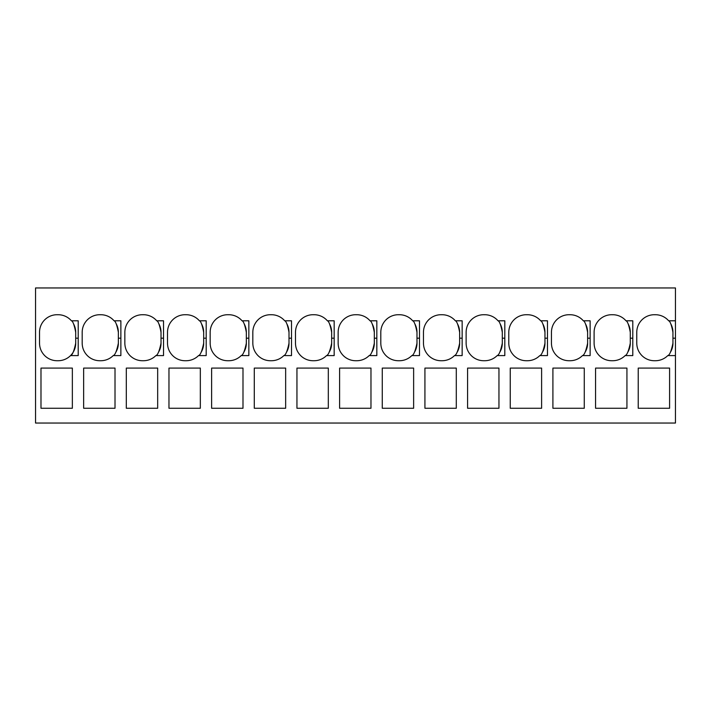 <?xml version="1.0" encoding="UTF-8"?>
<svg xmlns="http://www.w3.org/2000/svg" width="711" height="711" viewBox="0 0 711 711"><rect width="100%" height="100%" fill="white"/><g stroke="black" fill="none" stroke-linecap="round" stroke-linejoin="round"><path stroke-width="1.07" d="M675.45 320.794L675.45 287.955L35.55 287.955L35.55 423.045L675.45 423.045L675.45 320.794L668.651 320.794C670.118 321.168 671.548 324.998 672.944 332.286A17.562 17.562 0 0 0 670.935 324.136M675.45 423.045L35.55 423.045M675.45 355.589L667.789 355.589A17.562 17.562 0 0 1 655.373 360.726L654.333 360.726A17.562 17.562 0 0 1 641.909 355.589C638.549 352.132 636.834 347.99 636.763 343.164L636.763 332.286C636.816 327.94 638.238 324.109 641.046 320.794A17.562 17.562 0 0 1 654.333 314.724L655.373 314.724A17.562 17.562 0 0 1 668.651 320.794M625.129 355.589L632.79 355.589L632.79 320.794L625.991 320.794A17.562 17.562 0 0 0 612.713 314.724L611.673 314.724A17.562 17.562 0 0 0 598.386 320.794C595.578 324.109 594.156 327.94 594.103 332.286L594.103 343.164C594.174 347.99 595.889 352.132 599.249 355.589A17.562 17.562 0 0 0 611.673 360.726L612.713 360.726A17.562 17.562 0 0 0 625.129 355.589C626.951 355.153 628.666 351.012 630.284 343.164L630.284 332.286A17.562 17.562 0 0 0 628.275 324.127M326.509 355.589L334.17 355.589L334.17 320.794L327.371 320.794A17.562 17.562 0 0 0 314.093 314.724L313.053 314.724A17.562 17.562 0 0 0 299.766 320.794C296.958 324.109 295.536 327.94 295.483 332.286L295.483 343.164C295.554 347.99 297.269 352.132 300.629 355.589A17.562 17.562 0 0 0 313.053 360.726L314.093 360.726A17.562 17.562 0 0 0 326.509 355.589C328.331 355.153 330.046 351.012 331.664 343.164L331.664 332.286A17.562 17.562 0 0 0 329.655 324.136M199.391 320.794L206.19 320.794L206.19 355.589L198.529 355.589A17.562 17.562 0 0 1 186.113 360.726L185.073 360.726A17.562 17.562 0 0 1 172.649 355.589C169.289 352.132 167.574 347.99 167.503 343.164L167.503 332.286C167.556 327.94 168.978 324.109 171.786 320.794A17.562 17.562 0 0 1 185.073 314.724L186.113 314.724A17.562 17.562 0 0 1 199.391 320.794C200.858 321.168 202.288 324.998 203.684 332.286A17.562 17.562 0 0 0 201.675 324.136M242.051 320.794A17.562 17.562 0 0 0 228.773 314.724L227.733 314.724A17.562 17.562 0 0 0 214.446 320.794C211.638 324.109 210.216 327.94 210.163 332.286L210.163 343.164C210.234 347.99 211.949 352.132 215.309 355.589A17.562 17.562 0 0 0 227.733 360.726L228.773 360.726A17.562 17.562 0 0 0 241.189 355.589L248.85 355.589L248.85 320.794L242.051 320.794C243.518 321.168 244.948 324.998 246.344 332.286A17.562 17.562 0 0 0 244.335 324.136M284.711 320.794L291.51 320.794L291.51 355.589L283.849 355.589A17.562 17.562 0 0 1 271.433 360.726L270.393 360.726A17.562 17.562 0 0 1 257.969 355.589C254.609 352.132 252.894 347.99 252.823 343.164L252.823 332.286C252.876 327.94 254.298 324.109 257.106 320.794A17.562 17.562 0 0 1 270.393 314.724L271.433 314.724A17.562 17.562 0 0 1 284.711 320.794C286.178 321.168 287.608 324.998 289.004 332.286A17.562 17.562 0 0 0 286.995 324.136M412.691 320.794L419.49 320.794L419.49 355.589L411.829 355.589A17.562 17.562 0 0 1 399.413 360.726L398.373 360.726A17.562 17.562 0 0 1 385.949 355.589C382.589 352.132 380.874 347.99 380.803 343.164L380.803 332.286C380.856 327.94 382.278 324.109 385.086 320.794A17.562 17.562 0 0 1 398.373 314.724L399.413 314.724A17.562 17.562 0 0 1 412.691 320.794C414.158 321.168 415.588 324.998 416.984 332.286A17.562 17.562 0 0 0 414.975 324.136M454.489 355.589L462.15 355.589L462.15 320.794L455.351 320.794A17.562 17.562 0 0 0 442.073 314.724L441.033 314.724A17.562 17.562 0 0 0 427.746 320.794C424.938 324.109 423.516 327.94 423.463 332.286L423.463 343.164C423.534 347.99 425.249 352.132 428.609 355.589A17.562 17.562 0 0 0 441.033 360.726L442.073 360.726A17.562 17.562 0 0 0 454.489 355.589C456.311 355.153 458.026 351.012 459.644 343.164L459.644 332.286A17.562 17.562 0 0 0 457.635 324.136M540.671 320.794A17.562 17.562 0 0 0 527.393 314.724L526.353 314.724A17.562 17.562 0 0 0 513.066 320.794C510.258 324.109 508.836 327.94 508.783 332.286L508.783 343.164C508.854 347.99 510.569 352.132 513.929 355.589A17.562 17.562 0 0 0 526.353 360.726L527.393 360.726A17.562 17.562 0 0 0 539.809 355.589L547.47 355.589L547.47 320.794L540.671 320.794C542.138 321.168 543.568 324.998 544.964 332.286A17.562 17.562 0 0 0 542.955 324.136M583.331 320.794A17.562 17.562 0 0 0 570.053 314.724L569.013 314.724A17.562 17.562 0 0 0 555.726 320.794C552.918 324.109 551.496 327.94 551.443 332.286L551.443 343.164C551.514 347.99 553.229 352.132 556.589 355.589A17.562 17.562 0 0 0 569.013 360.726L570.053 360.726A17.562 17.562 0 0 0 582.469 355.589L590.13 355.589L590.13 320.794L583.331 320.794C584.798 321.168 586.228 324.998 587.624 332.286A17.562 17.562 0 0 0 585.615 324.136M369.169 355.589L376.83 355.589L376.83 320.794L370.031 320.794A17.562 17.562 0 0 0 356.753 314.724L355.713 314.724A17.562 17.562 0 0 0 342.426 320.794C339.618 324.109 338.196 327.94 338.143 332.286L338.143 343.164C338.214 347.99 339.929 352.132 343.289 355.589A17.562 17.562 0 0 0 355.713 360.726L356.753 360.726A17.562 17.562 0 0 0 369.169 355.589C370.991 355.153 372.706 351.012 374.324 343.164L374.324 332.286A17.562 17.562 0 0 0 372.315 324.136M71.411 320.794A17.562 17.562 0 0 0 58.133 314.724L57.093 314.724A17.562 17.562 0 0 0 43.806 320.794C40.998 324.109 39.576 327.94 39.523 332.286L39.523 343.164C39.594 347.99 41.309 352.132 44.669 355.589A17.562 17.562 0 0 0 57.093 360.726L58.133 360.726A17.562 17.562 0 0 0 70.549 355.589L78.21 355.589L78.21 320.794L71.411 320.794C72.877 321.168 74.308 324.998 75.704 332.286A17.562 17.562 0 0 0 73.695 324.127M497.149 355.589L504.81 355.589L504.81 320.794L498.011 320.794A17.562 17.562 0 0 0 484.733 314.724L483.693 314.724A17.562 17.562 0 0 0 470.406 320.794C467.598 324.109 466.176 327.94 466.123 332.286L466.123 343.164C466.194 347.99 467.909 352.132 471.269 355.589A17.562 17.562 0 0 0 483.693 360.726L484.733 360.726A17.562 17.562 0 0 0 497.149 355.589C498.971 355.153 500.686 351.012 502.304 343.164L502.304 332.286A17.562 17.562 0 0 0 500.295 324.136M156.731 320.794A17.562 17.562 0 0 0 143.453 314.724L142.413 314.724A17.562 17.562 0 0 0 129.126 320.794C126.318 324.109 124.896 327.94 124.843 332.286L124.843 343.164C124.914 347.99 126.629 352.132 129.989 355.589A17.562 17.562 0 0 0 142.413 360.726L143.453 360.726A17.562 17.562 0 0 0 155.869 355.589L163.53 355.589L163.53 320.794L156.731 320.794C158.198 321.168 159.628 324.998 161.024 332.286A17.562 17.562 0 0 0 159.015 324.136M113.209 355.589L120.87 355.589L120.87 320.794L114.071 320.794A17.562 17.562 0 0 0 100.793 314.724L99.753 314.724A17.562 17.562 0 0 0 86.466 320.794C83.658 324.109 82.236 327.94 82.183 332.286L82.183 343.164C82.254 347.99 83.969 352.132 87.329 355.589A17.562 17.562 0 0 0 99.753 360.726L100.793 360.726A17.562 17.562 0 0 0 113.209 355.589L113.209 355.589C115.031 355.153 116.746 351.012 118.364 343.164L118.364 332.286A17.562 17.562 0 0 0 116.355 324.127M595.569 408.265L626.933 408.265L626.933 368.094L595.569 368.094L595.569 408.265M552.909 408.265L584.273 408.265L584.273 368.094L552.909 368.094L552.909 408.265M510.249 408.265L541.613 408.265L541.613 368.094L510.249 368.094L510.249 408.265M467.589 408.265L498.953 408.265L498.953 368.094L467.589 368.094L467.589 408.265M424.929 408.265L456.293 408.265L456.293 368.094L424.929 368.094L424.929 408.265M382.269 408.265L413.633 408.265L413.633 368.094L382.269 368.094L382.269 408.265M339.609 408.265L370.973 408.265L370.973 368.094L339.609 368.094L339.609 408.265M296.949 408.265L328.313 408.265L328.313 368.094L296.949 368.094L296.949 408.265M254.289 408.265L285.653 408.265L285.653 368.094L254.289 368.094L254.289 408.265M211.629 408.265L242.993 408.265L242.993 368.094L211.629 368.094L211.629 408.265M168.969 408.265L200.333 408.265L200.333 368.094L168.969 368.094L168.969 408.265M126.309 408.265L157.673 408.265L157.673 368.094L126.309 368.094L126.309 408.265M83.649 408.265L115.013 408.265L115.013 368.094L83.649 368.094L83.649 408.265M40.989 408.265L72.353 408.265L72.353 368.094L40.989 368.094L40.989 408.265M638.229 408.265L669.593 408.265L669.593 368.094L638.229 368.094L638.229 408.265M667.789 355.589C669.611 355.153 671.326 351.012 672.944 343.164L672.944 332.286M670.411 352.247A17.562 17.562 0 0 0 672.944 343.164M627.751 352.247A17.562 17.562 0 0 0 630.284 343.164M625.991 320.794C627.457 321.168 628.888 324.998 630.284 332.286M329.122 352.256A17.562 17.562 0 0 0 331.664 343.164M327.371 320.794C328.838 321.168 330.268 324.998 331.664 332.286M201.142 352.256A17.562 17.562 0 0 0 203.684 343.164L203.684 332.286M198.529 355.589C200.351 355.153 202.066 351.012 203.684 343.164M243.802 352.256A17.562 17.562 0 0 0 246.344 343.164L246.344 332.286M241.189 355.589C243.011 355.153 244.726 351.012 246.344 343.164M286.462 352.256A17.562 17.562 0 0 0 289.004 343.164L289.004 332.286M283.849 355.589C285.671 355.153 287.386 351.012 289.004 343.164M414.442 352.256A17.562 17.562 0 0 0 416.984 343.164L416.984 332.286M411.829 355.589C413.651 355.153 415.366 351.012 416.984 343.164M457.102 352.256A17.562 17.562 0 0 0 459.644 343.164M455.351 320.794C456.817 321.168 458.248 324.998 459.644 332.286M542.422 352.256A17.562 17.562 0 0 0 544.964 343.164L544.964 332.286M539.809 355.589C541.631 355.153 543.346 351.012 544.964 343.164M585.082 352.256A17.562 17.562 0 0 0 587.624 343.164L587.624 332.286M582.469 355.589C584.291 355.153 586.006 351.012 587.624 343.164M371.782 352.256A17.562 17.562 0 0 0 374.324 343.164M370.031 320.794C371.498 321.168 372.928 324.998 374.324 332.286M75.704 343.164C74.086 351.012 72.371 355.153 70.549 355.589A17.562 17.562 0 0 0 75.704 343.164L75.704 332.286M499.762 352.256A17.562 17.562 0 0 0 502.304 343.164M498.011 320.794C499.478 321.168 500.908 324.998 502.304 332.286M158.482 352.256A17.562 17.562 0 0 0 161.024 343.164L161.024 332.286M155.869 355.589C157.691 355.153 159.406 351.012 161.024 343.164M115.822 352.265A17.562 17.562 0 0 0 118.364 343.164M114.071 320.794C115.538 321.168 116.968 324.998 118.364 332.286M672.944 338.187L675.45 338.187M630.284 338.187L632.79 338.187M331.664 338.187L334.17 338.187M203.684 338.187L206.19 338.187M246.344 338.187L248.85 338.187M289.004 338.187L291.51 338.187M416.984 338.187L419.49 338.187M459.644 338.187L462.15 338.187M544.964 338.187L547.47 338.187M587.624 338.187L590.13 338.187M374.324 338.187L376.83 338.187M75.704 338.187L78.21 338.187M502.304 338.187L504.81 338.187M161.024 338.187L163.53 338.187M118.364 338.187L120.87 338.187"/></g></svg>
